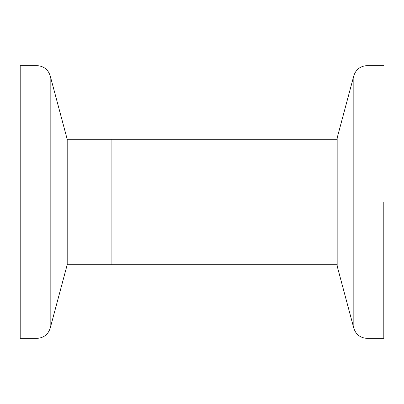 <?xml version="1.0" encoding="UTF-8"?>
<svg xmlns="http://www.w3.org/2000/svg" width="404" height="404" viewBox="0 0 404 404"><rect width="100%" height="100%" fill="white"/><g stroke="black" fill="none" stroke-linecap="round" stroke-linejoin="round"><path stroke-width="0.61" d="M353.823 75.755L337.168 137.916L337.168 266.084L353.823 328.245L353.823 75.755C355.949 69.417 360.338 66.049 366.994 65.65L366.994 338.35L383.8 338.35L383.8 202M50.177 328.245C48.051 334.583 43.662 337.951 37.006 338.35L37.006 65.65C43.662 66.049 48.051 69.417 50.177 75.755L50.177 328.245L67.2 264.721L67.2 139.279L111.1 139.279L111.1 264.721L111.1 139.279L337.168 139.279M20.2 202L20.2 338.35L20.2 65.65L37.006 65.65M366.994 338.35C360.338 337.951 355.949 334.583 353.823 328.245M366.994 65.65L383.8 65.65M67.2 264.721L337.168 264.721M37.006 338.35L20.2 338.35M67.2 139.279L50.177 75.755"/></g></svg>
